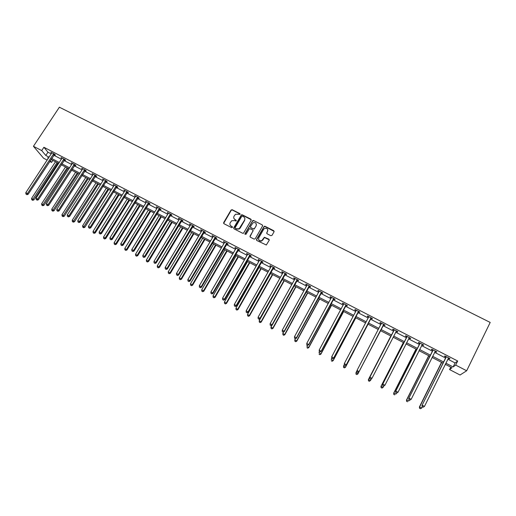 <?xml version="1.0" encoding="UTF-8"?>
<svg xmlns="http://www.w3.org/2000/svg" width="516" height="516" viewBox="0 0 516 516"><rect width="100%" height="100%" fill="white"/><g stroke="black" fill="none" stroke-linecap="round" stroke-linejoin="round"><path stroke-width="0.77" d="M240.075 214.334L239.856 213.585L232.174 209.709L231.045 210.044L223.654 222.635L223.957 223.712L231.652 227.64L232.445 227.408L232.226 226.653L231.233 226.143C229.904 225.286 229.568 224.144 230.226 222.706L231.703 220.751L234.477 220.584L236.076 221.054L236.051 220.106L235.051 219.597C233.729 218.752 233.393 217.61 234.045 216.178L235.483 214.256L240.075 214.334M240.153 214.069L232.265 209.993L231.368 210.07L223.641 223.409M232.523 227.105L231.233 226.143M236.347 220.577L235.051 219.597M270.855 235.709L272.003 235.367L274.054 231.768L273.719 230.684L264.998 226.285L264.205 226.292L256.517 239.424L256.839 240.514L266.314 244.997L269.217 240.263L268.881 239.172L264.373 237.257L261.715 240.708C259.264 241.062 258.29 240.075 258.806 237.753L263.637 229.323L264.579 228.433C267.069 227.988 268.075 228.949 267.585 231.316L266.785 232.722L267.114 233.812L270.855 235.709M447.817 359.175L455.106 362.948L457.686 361.019L455.686 365.083L466.664 370.772L490.2 322.435L59.379 107.212L33.437 146.292L41.719 150.582L45.808 155.477L49.104 157.186M457.686 361.019L43.905 147.273L41.719 150.582M251.176 220.209L250.853 219.139L242.262 214.804L241.398 214.856L233.748 227.795L234.064 228.872L242.668 233.271L243.475 233.251L251.176 220.209M253.588 220.519L262.244 224.892L262.573 225.969L255.226 238.76L254.078 239.101L250.363 237.199L250.041 236.115L253.027 230.923L252.705 229.846L249.434 228.614L245.99 234.322L244.965 233.8L252.756 220.551L253.588 220.519L262.244 224.892M43.905 147.273L47.956 152.214L51.245 153.916M53.767 155.219L61.462 159.205M63.971 160.502L71.75 164.527M74.246 165.817L82.109 169.893M84.592 171.177L92.551 175.292M95.021 176.575L103.065 180.735M105.522 182.006L113.655 186.218M116.1 187.482L124.33 191.746M126.755 192.997L135.082 197.305M137.495 198.557L145.912 202.917M148.311 204.155L156.825 208.561M159.212 209.799L167.823 214.256M170.19 215.482L178.897 219.984M181.251 221.203L190.056 225.763M192.397 226.975L201.305 231.587M203.626 232.787L212.637 237.45M214.946 238.644L224.06 243.359M226.35 244.545L235.567 249.318M237.837 250.492L247.164 255.317M249.415 256.484L258.845 261.367M261.083 262.528L270.623 267.462M272.841 268.61L282.497 273.609M284.697 274.744L294.455 279.801M296.642 280.93L306.51 286.038M308.678 287.16L318.669 292.327M320.81 293.436L330.917 298.667M333.039 299.77L343.263 305.059M345.365 306.149L355.705 311.503M357.788 312.58L368.25 317.991M370.314 319.062L380.898 324.538M382.943 325.596L393.618 331.124M395.701 332.201L406.434 337.754M408.569 338.864L419.353 344.443M421.546 345.578L432.376 351.183M434.627 352.344L445.508 357.981M54.335 154.529L55.393 155.071L54.741 154.265L50.82 152.239L51.729 153.181M64.539 159.805L65.597 160.353L64.971 159.554L61.023 157.515L61.946 158.464M74.814 165.12L75.884 165.675L75.278 164.881L71.305 162.83L72.234 163.785M85.159 170.474L86.236 171.028L85.662 170.248L81.657 168.184L82.592 169.145M95.589 175.866L96.673 176.427L96.118 175.659L92.087 173.576L93.028 174.543L93.17 174.137M106.09 181.297L107.18 181.864L106.651 181.103L102.594 179.007L103.129 179.768L103.361 179.4M116.668 186.766L117.771 187.34L117.267 186.592L113.178 184.476L114.139 185.457M127.323 192.281L128.439 192.855L127.955 192.12L123.834 189.991L124.808 190.978M138.062 197.834L139.178 198.415L138.727 197.692L134.579 195.545L135.56 196.538M148.879 203.427L150.008 204.014L149.582 203.304L145.396 201.137L146.389 202.143L146.525 201.724M148.15 203.052L148.66 203.317M159.773 209.064L160.915 209.651L160.515 208.954L156.303 206.774L157.303 207.787L157.438 207.361M159.076 208.703L159.567 208.954M170.757 214.746L171.899 215.333L171.531 214.65L167.287 212.457L168.293 213.469M170.08 214.398L170.551 214.637M181.819 220.467L182.967 221.061L182.632 220.39L178.349 218.178L179.368 219.203L179.504 218.771M181.174 220.132L181.619 220.364M192.965 226.234L194.126 226.834L193.816 226.176L189.501 223.944L190.533 224.976L190.662 224.544M192.345 225.911L192.771 226.131M204.194 232.039L205.362 232.645L205.084 232L200.737 229.755L201.775 230.787L201.911 230.355M215.507 237.895L216.688 238.502L216.436 237.87L212.057 235.606L213.108 236.65L213.237 236.218M226.911 243.791L228.098 244.403L227.879 243.784L223.467 241.507L224.525 242.559L224.654 242.12M238.405 249.731L239.598 250.35L239.405 249.75L234.961 247.448L236.031 248.506M249.983 255.723L251.189 256.349L251.028 255.755L246.545 253.44L247.628 254.504M261.651 261.76L262.863 262.386L262.734 261.812L258.219 259.477L258.361 260.058L259.316 260.548L259.438 260.103M273.409 267.836L274.635 268.475L274.538 267.914L269.984 265.559L270.094 266.127L271.087 266.643L271.21 266.192M285.258 273.97L286.496 274.609L286.432 274.06L281.846 271.687L281.923 272.242L282.955 272.777L283.078 272.332M297.203 280.149L298.448 280.788L298.416 280.259L293.791 277.866L293.836 278.408L294.92 278.963L295.042 278.511M309.239 286.374L310.497 287.019L310.497 286.503L305.84 284.097L305.846 284.619L306.975 285.2L307.091 284.748M321.371 292.649L322.635 293.301L322.674 292.804L317.979 290.373L317.953 290.882L319.127 291.488M333.6 298.97L334.878 299.635L334.948 299.145L330.214 296.7L330.156 297.19L331.375 297.822M345.926 305.349L347.21 306.014L347.32 305.543L342.547 303.079L342.456 303.55L343.714 304.208M358.349 311.774L359.646 312.444L359.787 311.993L354.976 309.503L354.853 309.961L356.143 310.632M370.875 318.249L372.178 318.927L372.358 318.495L367.508 315.986L367.347 316.431L368.65 317.101M383.498 324.783L384.813 325.461L385.026 325.041L380.144 322.519L379.944 322.945L381.253 323.622M396.224 331.362L397.552 332.052L397.804 331.646L392.876 329.105L392.637 329.511L393.966 330.195M409.053 337.999L410.394 338.69L410.684 338.309L405.718 335.742L405.441 336.129L406.776 336.819M422.314 344.32L421.998 344.675L423.339 345.391L423.668 345.023L418.663 342.43L418.347 342.805L419.689 343.501M435.072 351.454L436.388 352.138L436.755 351.789L431.711 349.184L431.357 349.538L432.711 350.235M448.256 358.278L449.546 358.942L449.958 358.614L444.869 355.982L444.476 356.317L445.843 357.027M466.664 370.772L460.053 375.009L449.559 369.553L451.984 367.785L445.276 364.302M450.745 367.14L449.559 369.553M52.871 160.411L51.581 162.392L49.71 161.418M47.188 160.102L43.576 158.225L33.437 146.292M445.85 363.154L453.138 366.94L455.686 365.083M51.619 158.496L59.321 162.488M61.823 163.791L69.608 167.835M72.105 169.132L79.974 173.215M82.457 174.505L90.416 178.633M92.886 179.916L100.936 184.096M103.394 185.373L111.533 189.598M113.971 190.868L122.208 195.138M124.633 196.403L132.96 200.724M135.379 201.975L143.796 206.348M146.196 207.593L154.716 212.018M157.096 213.256L165.713 217.726M168.081 218.958L176.795 223.48M179.149 224.699L187.959 229.278M190.301 230.491L199.215 235.115M201.537 236.322L210.547 241.004M212.856 242.198L221.977 246.932M224.267 248.119L233.484 252.911M235.76 254.091L245.087 258.929M247.345 260.103L256.781 264.998M259.019 266.166L268.565 271.119M270.784 272.274L280.44 277.286M282.639 278.427L292.404 283.497M294.591 284.632L304.466 289.76M306.633 290.882L316.624 296.068M318.772 297.184L328.879 302.434M331.008 303.537L341.237 308.845M343.34 309.935L353.686 315.308M355.769 316.392L366.237 321.823M368.301 322.9L378.892 328.395M380.937 329.453L391.625 335M393.702 336.084L404.441 341.657M406.576 342.766L417.367 348.371M419.56 349.506L430.402 355.137M432.647 356.304L443.541 361.955M48.485 158.128L47.672 157.709L48.278 158.438M50.175 160.708L51.581 162.392M442.973 363.103L432.079 357.446M429.828 356.272L418.986 350.641M416.799 349.5L406.002 343.895M403.867 342.785L393.127 337.206M391.044 336.122L380.357 330.569M378.312 329.505L367.721 324.003M365.657 322.932L355.189 317.495M353.105 316.411L342.753 311.032M340.65 309.935L330.421 304.621M328.292 303.518L318.185 298.267M316.037 297.151L306.046 291.959M303.879 290.83L293.997 285.696M291.811 284.561L282.046 279.491M279.846 278.343L270.19 273.325M267.965 272.171L258.419 267.211M256.181 266.05L246.745 261.148M244.487 259.974L235.161 255.13M232.89 253.943L223.667 249.151M221.37 247.964L212.257 243.223M209.948 242.023L200.93 237.341M198.608 236.135L189.695 231.503M187.353 230.291L178.542 225.711M176.188 224.486L167.474 219.958M165.107 218.726L156.49 214.25M154.103 213.011L145.589 208.587M143.19 207.342L134.766 202.962M132.354 201.711L124.021 197.383M121.595 196.119L113.359 191.842M110.921 190.572L102.774 186.34M100.323 185.063L92.267 180.884M89.803 179.6L81.838 175.466M79.361 174.176L71.485 170.087M68.989 168.79L61.211 164.746M58.701 163.437L51 159.438M47.956 152.214L45.808 155.477M455.106 362.948L453.138 366.94M51.484 153.052L51.716 152.697M61.662 158.322L61.894 157.96M71.918 163.624L72.15 163.262M82.244 168.964L82.476 168.603M92.648 174.344L92.88 173.982M113.688 185.225L113.92 184.863M124.324 190.726L124.556 190.359M135.037 196.267L135.269 195.899M145.834 201.853L146.06 201.479M156.709 207.477L156.935 207.103M167.661 213.147L167.894 212.766M178.704 218.855L178.929 218.474M189.824 224.608L190.049 224.228M201.034 230.4L201.259 230.02M212.321 236.244L212.547 235.857M223.699 242.127L223.925 241.746M235.167 248.061L235.393 247.674M246.719 254.033L246.945 253.646M258.361 260.058L258.587 259.664M270.094 266.127L270.32 265.734M281.923 272.242L282.142 271.848M293.836 278.408L294.062 278.008M305.846 284.619L306.072 284.219M317.953 290.882L318.172 290.476M330.156 297.19L330.375 296.784M342.456 303.55L342.676 303.144M354.853 309.961L355.066 309.555M367.347 316.431L367.566 316.011M379.944 322.945L380.157 322.526M397.552 332.052L397.765 331.633M410.394 338.69L410.607 338.27M423.339 345.391L423.552 344.965M436.388 352.138L436.601 351.712M449.546 358.942L449.758 358.517M233.845 218.262L235.135 219.874M230.046 224.847L231.316 226.408M251.279 219.79L242.339 215.082L241.475 215.133L233.729 228.549M242.494 216.185L241.701 216.423L235.219 227.537L235.444 228.291L236.496 228.833L239.153 228.743L244.565 220.145C245.216 218.707 244.874 217.565 243.546 216.72L242.494 216.185M244.861 218.436L244.636 220.416L240.217 228.027L239.23 229.007L236.573 229.098L235.522 228.556M262.676 225.576L262.296 225.157M253.13 230.497L249.996 236.825M253.653 220.796L252.518 221.132L244.965 234.341M256.123 225.563C256.594 223.144 255.568 222.203 253.046 222.744L250.499 226.524L250.821 227.608L253.272 228.852L254.42 228.517L256.181 225.827L256.381 224.228M250.46 227.227L250.821 227.608M256.181 225.827L254.143 229.104L250.886 227.872M267.856 230.065L266.727 233.38M258.6 239.372C259.09 240.907 260.148 241.436 261.767 240.966L262.76 239.766M269.32 239.869L264.424 237.515L262.812 240.024M274.157 231.407L265.05 226.55L264.25 226.563L256.465 240.114M55.489 161.772L31.579 198.363L33.888 199.918L57.94 163.043M32.353 200.034L31.708 199.692L32.637 200.311L32.353 200.034L57.089 162.605M31.708 199.692L31.579 198.363M33.888 199.918L32.637 200.311M53.683 153.716L27.438 193.565L25.8 192.687L51.877 152.781M54.709 154.245L28.167 194.287L27.438 193.565L26.587 194.397L25.935 194.042L26.587 194.397M26.884 194.687L28.167 194.287M25.8 192.687L25.935 194.042M65.513 166.978L41.641 203.762L43.937 205.316L67.957 168.248M42.415 205.445L41.77 205.097L42.686 205.716L42.415 205.445L67.125 167.816M41.77 205.097L41.641 203.762M43.937 205.316L42.686 205.716M75.613 172.228L51.774 209.206L54.057 210.754L78.039 173.492M52.548 210.896L51.897 210.541L52.813 211.16L52.548 210.896L77.239 173.073M51.897 210.541L51.774 209.206M54.057 210.754L52.813 211.16M63.907 158.999L37.7 199.066L36.049 198.183L62.088 158.064M64.913 159.521L38.403 199.776L37.7 199.066L36.842 199.898L36.184 199.544L36.842 199.898M37.126 200.182L38.403 199.776M36.049 198.183L36.184 199.544M74.207 164.327L48.033 204.607L46.376 203.717L72.375 163.379M75.188 164.836L48.717 205.304L48.033 204.607L47.169 205.439L46.505 205.084L47.169 205.439M47.44 205.716L48.717 205.304M46.376 203.717L46.505 205.084M85.785 177.51L61.978 214.688L64.255 216.23L88.197 178.768M62.758 216.378L62.101 216.03L63.01 216.643L62.758 216.378L87.417 178.362M62.101 216.03L61.978 214.688M64.255 216.23L63.01 216.643M96.028 182.832L72.259 220.209L74.523 221.745L98.433 184.083M73.04 221.906L72.382 221.551L73.285 222.164L73.04 221.906L97.672 183.69M72.382 221.551L72.259 220.209M74.523 221.745L73.285 222.164M106.341 188.198L82.618 225.776L84.863 227.304L108.734 189.436M83.399 227.479L82.734 227.117L83.631 227.73L83.399 227.479L108.005 189.056M82.734 227.117L82.618 225.776M84.863 227.304L83.631 227.73M84.579 169.693L58.45 210.193L56.773 209.296L82.734 168.738M85.54 170.19L59.108 210.876L58.45 210.193L57.573 211.025L56.902 210.663L57.573 211.025M57.837 211.296L59.108 210.876M56.773 209.296L56.902 210.663M95.028 175.092L68.938 215.817L67.254 214.914L93.035 174.531M95.963 175.575L69.57 216.488L68.938 215.817L68.047 216.649L67.377 216.281L68.047 216.649M68.306 216.914L69.57 216.488M67.254 214.914L67.377 216.281M105.554 180.535L79.509 221.487L77.806 220.571L103.684 179.568M106.464 181.006L80.115 222.144L79.509 221.487L78.606 222.312L77.929 221.951L78.606 222.312M78.851 222.577L80.115 222.144M77.806 220.571L77.929 221.951M116.739 193.597L93.048 231.374L95.286 232.897L119.112 194.829M93.835 233.084L93.164 232.722L94.054 233.335L118.409 194.461M93.164 232.722L93.048 231.374M95.286 232.897L94.054 233.335M116.165 186.024L90.158 227.195L88.442 226.272L114.275 185.05M117.048 186.476L90.739 227.84L90.158 227.195L89.249 228.02L88.559 227.653L89.249 228.02M89.481 228.278L90.739 227.84M88.442 226.272L88.559 227.653M127.207 199.034L103.555 237.018L105.78 238.54L129.568 200.26M104.342 238.734L103.664 238.373L104.555 238.979L105.245 237.928L128.89 199.911M103.664 238.373L103.555 237.018M105.78 238.54L104.555 238.979M126.846 191.546L100.884 232.948L99.156 232.019L124.949 190.565M127.704 191.991L101.439 233.58L100.884 232.948L99.962 233.774L99.272 233.4L99.962 233.774M100.188 234.025L101.439 233.58M99.156 232.019L99.272 233.4M137.746 204.51L114.139 242.707L116.352 244.216L140.1 205.736M114.933 244.429L114.249 244.062L115.133 244.661L115.842 243.623L139.443 205.394M114.249 244.062L114.139 242.707M116.352 244.216L115.133 244.661M137.611 197.112L111.695 238.74L109.953 237.811L135.695 196.125M138.443 197.544L112.224 239.36L111.695 238.74L110.759 239.566L110.069 239.192L110.759 239.566M110.972 239.817L112.224 239.36M109.953 237.811L110.069 239.192M148.369 210.031L124.808 248.435L127.001 249.938L150.704 211.244M125.594 250.163L124.911 249.789L125.788 250.395L126.523 249.357L150.079 210.921M124.911 249.789L124.808 248.435M127.001 249.938L125.788 250.395M148.453 202.717L122.582 244.578L120.834 243.642L146.396 202.13M149.259 203.136L123.085 245.19L122.582 244.578L121.641 245.403L120.938 245.029L121.641 245.403M121.841 245.648L123.085 245.19M120.834 243.642L120.938 245.029M159.07 215.591L135.547 254.207L137.733 255.704L161.392 216.797M136.34 255.936L135.65 255.568L136.527 256.162L137.275 255.136L160.792 216.488M135.65 255.568L135.547 254.207M137.733 255.704L136.527 256.162M159.38 208.367L133.554 250.466L131.793 249.518L157.309 207.774M160.154 208.767L134.031 251.06L133.554 250.466L132.606 251.286L131.896 250.911L132.606 251.286M132.793 251.524L134.031 251.06M131.793 249.518L131.896 250.911M169.848 221.19L146.37 260.019L148.544 261.509L172.157 222.39M147.17 261.754L146.473 261.38L147.337 261.98L148.118 260.954L171.583 222.093M146.473 261.38L146.37 260.019M148.544 261.509L147.337 261.98M170.383 214.056L144.615 256.394L142.835 255.439L168.429 213.05M171.138 214.45L145.061 256.974L144.615 256.394L143.648 257.213L142.938 256.833L143.648 257.213M143.829 257.445L145.061 256.974M142.835 255.439L142.938 256.833M180.703 226.834L157.277 265.875L159.431 267.359L182.999 228.027M158.077 267.617L157.374 267.243L158.238 267.836L159.031 266.817L182.451 227.743M157.374 267.243L157.277 265.875M159.431 267.359L158.238 267.836M181.477 219.79L155.755 262.367L153.962 261.406L179.375 219.19M182.2 220.164L156.174 262.934L155.755 262.367L154.781 263.192L154.065 262.805L154.781 263.192M154.948 263.418L156.174 262.934M153.962 261.406L154.065 262.805M191.642 232.516L168.261 271.777L170.403 273.254L193.926 233.703M169.061 273.525L168.358 273.145L169.216 273.738L170.035 272.725L193.403 233.432M168.358 273.145L168.261 271.777M170.403 273.254L169.216 273.738M192.649 225.569L166.984 268.385L165.178 267.417L190.539 224.963M193.345 225.931L167.371 268.939L166.984 268.385L165.997 269.21L165.275 268.823L165.997 269.21M166.152 269.429L167.371 268.939M165.178 267.417L165.275 268.823M202.665 238.244L179.336 277.724L181.458 279.195L204.929 239.418M180.136 279.478L179.42 279.098L180.271 279.685L181.116 278.679L204.439 239.166M179.42 279.098L179.336 277.724M181.458 279.195L180.271 279.685M203.91 231.394L178.297 274.454L176.478 273.48L201.782 230.775M204.575 231.736L178.659 274.989L178.297 274.454L177.298 275.273L176.569 274.886L177.298 275.273M177.44 275.486L178.659 274.989M176.478 273.48L176.569 274.886M213.766 244.01L190.488 283.71L192.597 285.18L216.017 245.177M191.288 285.477L190.572 285.09L191.417 285.677L192.281 284.677L215.553 244.939M190.572 285.09L190.488 283.71M192.597 285.18L191.417 285.677M215.256 237.257L189.701 280.569L187.863 279.582L213.114 236.638M215.894 237.592L190.03 281.091L189.701 280.569L188.688 281.388L187.953 280.994L188.688 281.388M188.817 281.594L190.03 281.091M187.863 279.582L187.953 280.994M224.95 249.821L201.724 289.747L203.82 291.205L227.182 250.982M202.53 291.521L201.808 291.127L202.646 291.714L203.536 290.721L226.756 250.757M201.808 291.127L201.724 289.747M203.82 291.205L202.646 291.714M226.685 243.171L201.188 286.728L199.344 285.735L224.531 242.546M227.298 243.488L201.485 287.238L201.188 286.728L200.163 287.547L199.428 287.148L200.163 287.547M200.285 287.747L201.485 287.238M199.344 285.735L199.428 287.148M253.169 230.6L253.053 231.02M236.225 255.678L213.05 295.829L215.127 297.281L238.437 256.833M213.856 297.603L213.127 297.216L213.959 297.796L214.875 296.81L238.037 256.62M213.127 297.216L213.05 295.829M215.127 297.281L213.959 297.796M238.205 249.125L212.773 292.94L210.909 291.94L236.16 248.067M238.785 249.428L213.037 293.43L212.773 292.94L211.734 293.752L210.986 293.352L211.734 293.752M211.844 293.952L213.037 293.43M210.909 291.94L210.986 293.352M247.577 261.58L224.46 301.963L226.524 303.402L249.776 262.721M225.273 303.743L224.537 303.344L225.363 303.924L226.298 302.944L249.409 262.528M224.537 303.344L224.46 301.963M226.524 303.402L225.363 303.924M249.815 255.13L224.441 299.196L222.564 298.19L247.757 254.065M250.363 255.414L224.679 299.673L224.441 299.196L223.389 300.009L222.641 299.609L223.389 300.009M223.486 300.202L224.679 299.673M222.564 298.19L222.641 299.609M259.019 267.527L235.96 308.136L238.005 309.574L261.206 268.655M236.773 309.923L236.031 309.529L236.85 310.097L237.811 309.129L260.864 268.481M236.031 309.529L235.96 308.136M238.005 309.574L236.85 310.097M261.515 261.18L236.205 305.504L234.309 304.485L259.322 260.535M262.038 261.451L236.405 305.962L236.205 305.504L235.141 306.317L234.387 305.911L235.141 306.317M235.225 306.498L236.405 305.962M234.309 304.485L234.387 305.911M270.552 273.512L247.545 314.36L249.576 315.792L272.712 274.641M248.357 316.153L247.615 315.753L248.428 316.321L249.409 315.36L272.403 274.48M247.615 315.753L247.545 314.36M249.576 315.792L248.428 316.321M273.306 267.275L248.061 311.858L246.151 310.838L271.094 266.63M273.796 267.527L248.228 312.303L248.061 311.858L246.983 312.67L246.222 312.264L246.983 312.67M247.054 312.851L248.228 312.303M246.151 310.838L246.222 312.264M282.168 279.549L259.226 320.63L261.238 322.055L284.316 280.665M260.038 322.429L259.29 322.029L260.096 322.597L261.102 321.642L284.039 280.523M259.29 322.029L259.226 320.63M261.238 322.055L260.096 322.597M285.193 273.422L260.006 318.269L258.084 317.237L282.962 272.764M285.645 273.654L260.148 318.695L260.006 318.269L258.922 319.075L258.155 318.662L258.922 319.075M258.98 319.249L260.148 318.695M258.084 317.237L258.155 318.662M271.938 325.248L270.99 326.95L272.99 328.363L296.003 286.741M271.809 328.757L271.055 328.35L271.848 328.918L272.887 327.97L295.758 286.612M271.055 328.35L270.99 326.95M272.99 328.363L271.848 328.918M297.164 279.614L272.055 324.725L270.12 323.687L294.926 278.95M297.59 279.833L272.158 325.138L272.055 324.725L270.952 325.531L270.178 325.119L270.952 325.531M270.997 325.699L272.158 325.138M270.12 323.687L270.178 325.119M283.6 331.962L282.852 333.323L284.832 334.729L307.781 292.862M283.671 335.136L282.91 334.723L283.703 335.284L284.761 334.349L307.568 292.753M282.91 334.723L282.852 333.323M284.832 334.729L283.703 335.284M309.239 285.858L284.193 331.233L282.239 330.188L306.981 285.187M309.626 286.058L284.264 331.633L284.193 331.233L283.078 332.04L282.297 331.627L283.078 332.04M283.11 332.201L284.264 331.633M282.239 330.188L282.297 331.627M295.352 338.741L294.804 339.741L296.764 341.14L319.649 299.028M295.629 341.56L294.855 341.147L295.642 341.708L296.732 340.779L319.469 298.932M294.855 341.147L294.804 339.741M296.764 341.14L295.642 341.708M321.404 292.146L296.436 337.799L294.462 336.742L319.243 291.03M321.758 292.327L296.468 338.18L296.436 337.799L295.307 338.606L294.52 338.18L295.307 338.606M295.32 338.754L296.468 338.18M294.462 336.742L294.52 338.18M307.381 345.23L306.852 346.217L308.794 347.603L331.614 305.24M307.678 348.042L306.897 347.623L307.678 348.177L308.794 347.255L331.466 305.169M308.794 347.603L307.678 348.177M306.839 344.933L307.633 345.359L306.839 344.933L306.788 343.346L331.491 297.358M306.833 344.791L306.788 343.346L308.774 344.772L333.987 298.654M333.665 298.487L308.768 344.411L307.626 345.217M307.633 345.359L308.774 344.772M319.527 351.744L318.991 352.738L320.92 354.118L343.669 311.509M319.823 354.569L319.036 354.15L319.81 354.698L320.952 353.783L343.553 311.451M320.92 354.118L319.81 354.698M319.243 351.59L320.043 352.022L319.243 351.59L319.204 350.009L343.83 303.743M319.256 351.454L319.204 350.009L321.171 351.428L346.32 305.027M346.03 304.879L321.21 351.08L320.049 351.886M343.74 304.156L343.785 303.718M320.043 352.022L321.171 351.428M356.169 310.632L331.73 356.724L331.743 358.304L332.549 358.736L331.769 358.175L331.233 359.31L333.136 360.678L355.814 317.817M332.059 361.148L331.272 360.723L332.033 361.271L333.201 360.368L355.737 317.779M333.136 360.678L332.033 361.271M331.769 358.175L331.73 356.724L333.678 358.13L358.743 311.451M358.491 311.322L333.742 357.801L332.575 358.607M356.137 310.684L356.188 310.129M332.549 358.736L333.678 358.13M344.307 364.528L343.572 365.934L345.456 367.295L368.063 324.183M344.398 367.779L343.604 367.353L344.359 367.895L345.552 367.005L368.018 324.158M343.566 367.469L343.572 365.934L343.604 367.353M345.456 367.295L344.359 367.895M344.353 365.07L345.159 365.502L344.353 365.07L344.353 363.49L368.817 316.663M344.391 364.947L344.353 363.49L346.281 364.889L371.268 317.927M371.049 317.817L346.384 364.58L345.204 365.38M368.637 317.263L368.695 316.598M345.159 365.502L346.281 364.889M357.872 373.965L380.402 330.595L357.872 373.965L356.782 374.577L356.034 374.036L356.782 374.577M356.956 370.778L356.001 372.617L358.007 373.687L356.833 374.468M355.982 374.145L356.001 372.617L356.034 374.036M357.059 371.888L357.878 372.326L357.059 371.888L357.078 370.314L381.459 323.197M357.111 371.772L357.078 370.314L358.988 371.707L383.891 324.454M383.71 324.364L359.13 371.417L357.93 372.21M381.208 323.938L381.298 323.113M357.878 372.326L358.988 371.707M390.838 336.019L368.372 379.608L370.559 380.427L371.391 378.808M390.864 336.032L368.54 379.344L368.501 380.879L369.372 381.208L368.566 380.769M369.372 381.208L370.559 380.427L369.308 381.311M368.501 380.879L368.372 379.608M394.101 330.253L369.733 377.473L394.205 329.788M369.94 378.654L369.914 377.196L371.978 378.305L370.694 379.208L369.94 378.654L370.694 379.208M396.475 330.962L371.978 378.305L370.765 379.099M393.863 330.653L394.005 329.685M396.617 331.033L396.056 331.517M369.733 377.473L369.869 378.763M403.364 342.521L380.969 386.374L383.207 387.226L383.82 386.026M403.422 342.553L381.176 386.136L381.118 387.658L382.014 388L381.195 387.561M382.014 388L383.001 387.464L381.93 388.097M381.118 387.658L380.969 386.374M406.956 336.896L382.633 384.388L407.053 336.432M382.872 385.594L382.846 384.136L384.93 385.252L383.62 386.142L382.872 385.594L383.62 386.142M409.343 337.612L384.93 385.252L383.704 386.045M406.673 337.283L406.814 336.309M409.446 337.67L408.975 338.07M382.633 384.388L382.788 385.697M415.98 349.08L393.669 393.198L395.966 394.076L396.482 393.05M416.083 349.132L393.914 392.973L393.837 394.495L394.753 394.85L393.934 394.411M393.837 394.495L393.669 393.198M419.914 343.598L395.643 391.36L420.011 343.134M395.914 392.592L395.895 391.128L397.997 392.257L396.649 393.14L395.914 392.592L396.649 393.14M422.385 344.359L397.997 392.257L396.752 393.044M419.592 343.966L419.727 342.985M395.643 391.36L395.811 392.689M428.706 355.692L406.473 400.081L408.82 400.984L409.343 399.945M428.841 355.763L406.756 399.874L406.66 401.39L407.595 401.751L406.769 401.306M406.66 401.39L406.473 400.081M432.976 350.358L408.756 398.397L433.072 349.887M409.059 399.648L409.046 398.178L411.168 399.313L409.788 400.19L409.059 399.648L409.788 400.19M435.394 351.086L411.168 399.313L409.91 400.106M432.614 350.706L432.743 349.713M408.756 398.397L408.943 399.739M441.528 362.355L419.385 407.014L421.785 407.943L422.301 406.905M441.702 362.445L419.702 406.827L419.585 408.337L420.546 408.711L419.708 408.266M421.785 407.943L420.546 408.711M419.585 408.337L419.385 407.014M446.147 357.169L421.978 405.486L446.237 356.691M422.32 406.769L423.172 407.227L422.32 406.769L422.314 405.292L424.449 406.44L448.585 357.904M445.747 357.498L445.869 356.504M421.978 405.486L422.185 406.84M423.172 407.227L424.449 406.44M53.58 153.794L54.232 154.606M53.367 154.013L54.025 154.826M63.803 159.076L64.436 159.883M63.597 159.302L64.229 160.102M74.104 164.404L74.71 165.197M73.891 164.63L74.504 165.417M84.476 169.77L85.056 170.551M84.269 169.996L84.85 170.777M94.925 175.176L95.486 175.943M94.718 175.401L95.273 176.169M105.451 180.619L105.986 181.374M105.245 180.845L105.78 181.6M116.061 186.102L116.564 186.85M115.848 186.328L116.358 187.076M126.743 191.623L127.22 192.358M126.53 191.855L127.013 192.591M137.508 197.189L137.959 197.912M137.295 197.422L137.753 198.144M148.35 202.801L148.776 203.51M148.137 203.033L148.569 203.743M159.276 208.445L159.67 209.148M159.063 208.683L159.463 209.38M170.28 214.14L170.654 214.824M170.074 214.372L170.441 215.062M181.368 219.874L181.716 220.545M181.161 220.113L181.503 220.784M192.836 226.331L192.526 225.666L192.861 226.311M192.333 225.892L192.649 226.55M203.801 231.478L204.091 232.123M203.594 231.716L203.878 232.361M215.146 237.341L215.404 237.973M214.94 237.579L215.198 238.211M226.582 243.255L226.808 243.875M226.369 243.494L226.595 244.113M238.102 249.209L238.295 249.815M237.889 249.454L238.089 250.06M249.712 255.214L249.873 255.807M249.499 255.459L249.667 256.052M261.412 261.264L261.541 261.844M261.199 261.509L261.335 262.089M273.203 267.359L273.299 267.927M272.99 267.611L273.093 268.172M285.084 273.506L285.155 274.054M284.877 273.757L284.942 274.299M297.061 279.698L297.093 280.233M296.848 279.949L296.887 280.478M309.129 285.941L309.136 286.457M308.923 286.193L308.923 286.709M321.3 292.23L321.268 292.733M321.087 292.482L321.055 292.985M333.562 298.57L333.491 299.061M333.349 298.829L333.284 299.312M345.92 304.962L345.817 305.433M345.714 305.22L345.61 305.691M358.381 311.406L358.246 311.864M358.168 311.664L358.033 312.115M370.94 317.901L370.765 318.34M370.733 318.159L370.559 318.598M368.805 316.798L368.637 317.237M383.601 324.448L383.388 324.874M383.394 324.712L383.182 325.132M381.447 323.339L381.247 323.758M396.365 331.053L396.12 331.453M394.198 329.93L393.953 330.337M409.233 337.703L408.995 338.025M407.047 336.574L406.763 336.961M419.998 343.275L419.682 343.643M433.059 350.029L432.705 350.377M446.23 356.833L445.83 357.169M148.15 203.014L148.576 203.723M159.115 208.606L159.515 209.309M170.164 214.25L170.538 214.933M181.303 219.932L181.645 220.609"/></g></svg>
